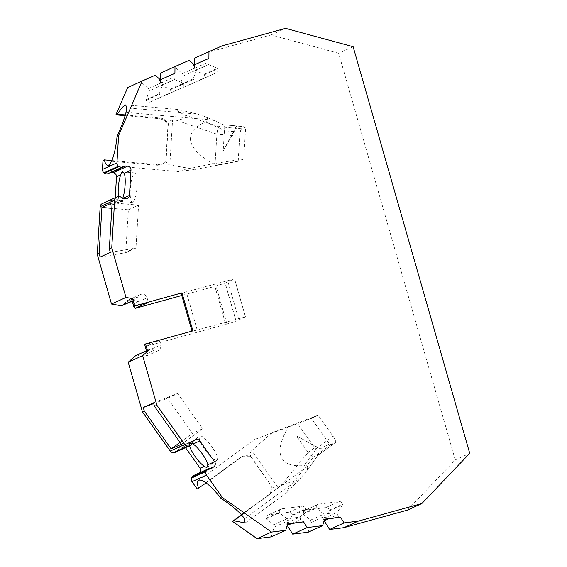 <?xml version="1.0" encoding="UTF-8"?>
<svg xmlns="http://www.w3.org/2000/svg" width="567" height="567" viewBox="0 0 567 567"><rect width="100%" height="100%" fill="white"/><g stroke="black" fill="none" stroke-linecap="round" stroke-linejoin="round"><path stroke-width="0.43" stroke-dasharray="2.83 2.13" d="M137.2 184.36A14.841 3.282 95.1 0 1 132.813 202.419A14.841 3.282 95.1 0 1 132.394 202.497A14.841 3.282 95.1 0 1 130.438 187.422A14.841 3.282 95.1 0 1 135.024 172.928A14.841 3.282 95.1 0 1 137.2 184.36M128.362 209.804L138.575 205.162L135.96 248.055L125.739 252.698L128.362 209.804L111.805 208.33M238.183 161.141L239.706 136.208A6.804 1.503 95.1 0 1 241.677 128.766L245.674 126.951L243.725 158.951L238.835 161.17L214.978 165.351L238.856 160.837M245.674 126.951L236.453 125.973L223.164 151.02L224.447 130.403C225.014 126.71 224.631 124.818 223.306 124.726L206.303 116.972L197.458 114.123L126.76 107.843M243.725 158.951L213.405 163.686C188.627 168.626 176.954 171.262 178.385 171.595L195.246 169.413L238.835 161.17M126.002 112.358L208.259 119.665L205.559 121.962C183.254 131.154 185.338 148.589 213.405 163.686M236.453 125.973C236.538 126.732 235.752 128.617 234.079 131.636L223.164 151.02M202.688 428.73L192.468 433.372L167.442 398.112L177.662 393.47L202.688 428.73L181.376 444.259M180.065 442.409L192.468 433.372M212.802 448.058A14.841 3.671 -126.1 0 0 199.797 436.037A14.841 3.671 -126.1 0 0 199.634 436.129A14.841 3.671 -126.1 0 0 205.417 450.283A14.841 3.671 -126.1 0 0 217.126 460.121A14.841 3.671 -126.1 0 0 212.823 448.086A14.841 3.671 -126.1 0 0 212.802 448.058M318.151 415.242L311.262 418.375L329.356 443.862A6.804 1.68 53.9 0 0 331.05 444.521L335.451 442.522A6.804 1.68 53.9 0 0 335.522 442.48A6.804 1.68 53.9 0 0 333.077 436.278L318.151 415.242L288.695 426.249C272.557 453.416 279.829 467.839 304.082 465.55L307.654 466.301L307.108 470.404L306.244 471.51L318.016 455.23L335.451 442.522M241.691 515.056L268.333 495.636C271.146 493.63 272.415 490.568 272.153 486.436C274.286 488.187 276.207 488.548 277.915 487.535L280.537 486.061C289.057 481.766 292.381 481.553 290.51 485.423L313.579 457.243C312.297 456.889 310.475 455.273 308.115 452.395L315.925 446.711L296.307 435.754L320.355 448.837L329.356 443.862M315.925 446.711L320.355 448.837M234.568 278.851L245.468 316.868L236.099 321.128L225.198 283.103L234.568 278.851L181.135 293.252M245.468 316.868L234.483 278.872M407.361 510.151L455.251 459.908L338.655 53.277L353.135 46.707M308.193 532.193L311.035 522.505L310.681 520.067L303.161 514.177L303.069 513.567A3.09 2.991 -114.4 0 1 305.606 510.137L325.848 507.585A3.09 2.991 -114.4 0 1 329.271 510.257L329.356 510.867L323.778 518.408L324.111 520.704M271.281 536.85L274.116 527.168L273.769 524.73L266.242 518.84L266.157 518.231A3.09 2.991 -114.4 0 1 268.694 514.801L288.936 512.242A3.09 2.991 -114.4 0 1 292.352 514.921L292.444 515.531L286.867 523.072L287.2 525.368M197.203 489.03L239.813 457.966A12.368 11.971 -114.4 0 1 241.847 456.775A12.368 11.971 -114.4 0 1 250.423 456.35L271.869 486.571A12.368 11.971 -114.4 0 1 266.986 496.245L241.499 514.822M193.623 475.522A3.714 3.593 -114.4 0 1 195.374 475.224L209.854 468.647M200.172 472.552A3.714 3.593 -114.4 0 1 199.336 473.41L197.741 474.572A3.714 3.593 -114.4 0 1 195.374 475.224M175.38 452.26A3.714 3.593 -114.4 0 0 177.358 449.837A3.714 3.593 -114.4 0 1 178.725 447.774L180.32 446.612A3.714 3.593 -114.4 0 1 185.366 447.512L185.48 447.675M181.78 295.499L214.85 286.37L225.751 324.388L146.08 346.387L147.399 350.973A4.947 4.791 -114.4 0 1 140.474 356.508L137.951 355.041L135.641 355.679M132.253 301.297A4.947 4.791 -114.4 0 1 133.862 303.784L134.542 306.145M123.641 305.145L125.016 302.601A4.947 4.791 -114.4 0 1 132.203 301.254M115.221 197.72L114.959 201.98A3.714 3.593 65.6 0 1 111.132 205.332L109.155 205.155A3.714 3.593 65.6 0 1 106.894 204.092A3.714 3.593 65.6 0 0 102.868 203.326M110.338 172.581A3.714 3.593 65.6 0 0 108.779 173.211L123.252 166.634M108.169 173.566A3.714 3.593 65.6 0 0 108.779 173.211M125.109 115.647L158.703 118.631A12.368 11.971 -114.4 0 1 168.016 124.386L165.777 161.148A12.368 11.971 -114.4 0 1 161.723 164.203A12.368 11.971 -114.4 0 1 155.861 165.195L102.996 160.504M160.447 79.685L160.411 83.299L161.411 85.56L170.178 89.147L170.426 89.706A3.09 2.991 -114.4 0 1 168.931 93.739L150.298 101.918A3.09 2.991 -114.4 0 1 146.314 100.295L146.066 99.728L149.355 90.855L148.356 88.594L140.793 81.783L127.688 87.531M194.424 64.773L194.389 68.387L195.388 70.648L204.148 74.227L204.403 74.794A3.09 2.991 -114.4 0 1 202.908 78.827L184.275 87.006A3.09 2.991 -114.4 0 1 180.292 85.376L180.044 84.816L183.332 75.943L182.333 73.675L174.764 66.871L160.511 73.122M338.655 53.277L271.09 34.927L207.586 52.462L194.488 58.21M271.09 34.927L285.57 28.35M455.251 459.908L469.731 453.338M274.116 527.168L287.469 521.108L286.994 518.762L300.049 517.118L300.567 519.45L302.587 522.242M287.646 523.823L286.711 524.248L287.469 521.108M286.711 524.248L287.554 524.142M291.275 523.674L300.567 519.45M286.867 523.072L300.042 517.111L305.641 509.535L292.444 515.531M286.994 518.762L279.446 512.844L279.354 512.235A3.09 2.991 -114.4 0 1 281.891 508.805L302.133 506.253A3.09 2.991 -114.4 0 1 305.556 508.925L305.641 509.535M266.242 518.84L279.446 512.844M273.769 524.73L286.973 518.77M241.351 514.63L307.654 466.301M277.915 487.535L251.734 450.645L271.005 433.599L254.973 439.333L288.695 426.249M251.734 450.645C250.217 451.934 249.877 453.791 250.706 456.215L250.423 456.35M206.09 482.921L241.159 457.356L243.13 456.201L250.706 456.215L271.869 486.571M244.54 518.585L301.524 477.045L287.065 492.468L286.562 491.738L290.51 485.423M301.524 477.045L306.244 471.51M331.05 444.521L313.615 457.229L318.016 455.23M271.005 433.599L311.262 418.375M280.537 486.061L308.115 452.395L296.307 435.754M318.066 455.202C319.093 454.132 318.363 452.154 315.883 449.277L297.271 423.095M335.522 442.48L318.108 455.173L307.116 470.412M153.48 402.853L177.662 393.47M153.685 403.576L166.606 398.721L176.826 394.079M166.606 398.721L167.442 398.112M181.135 449.638L182.624 448.554L181.135 449.638M181.043 449.688L182.624 448.554M191.774 443.479L189.456 443.557L199.634 436.129M189.605 443.465L189.584 445.598A14.841 3.671 -126.1 0 0 189.619 445.797M132.132 300.879L136.824 299.156L138.213 296.605A4.947 4.791 -114.4 0 1 147.066 297.788L148.377 302.374M131.608 299.05L134.684 299.716M214.85 286.37L225.198 283.103M191.993 331.135L192.886 330.887M245.391 316.896L197.181 330.001L186.281 291.984M197.181 330.001L192.036 331.27M225.751 324.388L236.099 321.128M146.08 346.387L159.277 340.391L160.596 344.977A4.947 4.791 -114.4 0 1 153.671 350.512L151.127 349.052L148.993 349.619L146.711 351.703M144.613 344.382L159.277 340.391M146.442 350.775L148.993 349.619M149.426 343.113L151.127 349.052M137.951 355.041L151.134 349.038M226.885 323.87L215.984 285.853M236.021 321.149L225.12 283.131M238.523 318.583L227.622 280.566M132.239 301.24L136.824 299.156L138.525 305.096M111.508 200.527L109.658 200.364C110.898 200.038 111.515 200.094 111.508 200.527M114.959 201.98L119.176 200.066L120.161 201.299L122.812 198.415M119.176 200.066A14.841 3.282 95.1 0 1 118.404 196.465M110.345 252.421L135.96 248.055M138.575 205.162L112.146 202.816M100.125 257.064L125.739 252.698M124.705 252.606L134.925 247.963M214.978 165.351L216.877 134.202L239.706 136.193M195.246 169.413L169.816 164.969L172.552 120.098L175.572 119.977L216.877 134.202C217.423 130.247 218.068 127.766 218.819 126.76L223.306 124.726L204.375 116.263M175.572 119.977C185.012 119.162 187.911 117.454 184.254 114.86L176.947 110.558L178.477 109.516L197.458 114.123M172.552 120.098C170.554 120.14 169.136 121.529 168.3 124.258L168.016 124.386M125.321 114.931L160.05 118.014C163.565 118.319 166.308 120.395 168.3 124.258L166.06 161.021L162.665 163.743L155.861 165.195M111.841 160.553L157.208 164.586M165.777 161.148L166.06 161.021C166.585 163.346 167.839 164.664 169.816 164.969M208.259 119.665L206.303 116.972M207.586 52.462L222.066 45.884M155.266 75.205L140.793 81.783M189.243 60.293L174.764 66.871M194.389 68.387L207.735 62.32L208.55 64.631L196.536 69.911L195.686 67.615L193.347 65.262L194.29 64.829M208.897 58.422L207.961 58.848L207.735 62.32M207.961 58.848L193.347 65.262M182.333 73.675L195.686 67.615M183.332 75.943L196.543 69.911L193.241 78.82L180.044 84.816M208.55 64.631L217.352 68.238L217.6 68.798A3.09 2.991 -114.4 0 1 216.105 72.831L197.472 81.01A3.09 2.991 -114.4 0 1 193.489 79.387L193.241 78.82M204.148 74.227L217.352 68.238M195.388 70.648L208.571 64.624M148.356 88.594L161.708 82.527L159.377 80.174L160.312 79.749M159.377 80.174L173.984 73.76L173.764 77.24L174.579 79.543L162.559 84.823L161.708 82.527M173.984 73.76L174.927 73.334M160.411 83.299L173.764 77.24M161.411 85.56L174.593 79.536M170.178 89.147L183.375 83.151L183.623 83.718A3.09 2.991 -114.4 0 1 182.135 87.75L163.502 95.929A3.09 2.991 -114.4 0 1 159.511 94.299L159.263 93.732L162.559 84.823L149.355 90.855M174.579 79.543L183.375 83.151M146.066 99.728L159.263 93.732M328.194 519.011L337.478 514.793L339.498 517.579M324.473 519.478L323.629 519.585L324.381 516.445L323.906 514.106L336.961 512.455L337.478 514.793M323.629 519.585L324.565 519.159M311.035 522.505L324.381 516.445M310.681 520.067L323.885 514.106L316.358 508.181L316.273 507.571A3.09 2.991 -114.4 0 1 318.803 504.148L339.052 501.589A3.09 2.991 -114.4 0 1 342.468 504.261L342.553 504.878L336.961 512.455M303.161 514.177L316.358 508.181M323.778 518.408L336.954 512.448M329.356 510.867L342.553 504.878M205.559 121.962L224.447 130.403M292.352 514.921L305.556 508.925M288.936 512.242L302.133 506.253M268.694 514.801L281.891 508.805M266.157 518.231L279.354 512.235M315.883 449.277L304.082 465.55M315.642 448.986L333.077 436.278M177.358 449.837L191.837 443.266M178.725 447.774L193.198 441.197M180.32 446.612L194.793 440.035M185.366 447.512L189.584 445.598M197.741 474.572L210.938 468.576M199.336 473.41L209.818 468.647M140.474 356.508L153.671 350.512M147.399 350.973L160.596 344.977M133.862 303.784L147.066 297.788M125.016 302.601L138.213 296.605M106.894 204.092L121.366 197.522M109.155 205.155L123.627 198.585M111.132 205.332L125.612 198.755M160.05 118.014L158.703 118.631M180.292 85.376L193.489 79.387M184.275 87.006L197.472 81.01M202.908 78.827L216.105 72.831M204.403 74.794L217.6 68.798M146.314 100.295L159.511 94.299M150.298 101.918L163.502 95.929M168.931 93.739L182.135 87.75L168.966 93.725M170.426 89.706L183.623 83.718M234.079 131.636L224.397 130.771M241.407 126.356L223.249 124.74M218.848 126.739L241.677 128.766M184.254 114.86L218.819 126.76M241.159 457.356L239.813 457.966M268.333 495.636L266.986 496.245M329.271 510.257L342.468 504.261M325.848 507.585L339.052 501.589M305.606 510.137L318.803 504.148M303.069 513.567L316.273 507.571M281.055 509.046L267.858 515.042M198.535 480.476L254.973 439.333M245.157 523.015L287.065 492.468M195.409 439.68L180.93 446.257M199.889 472.68L198.521 473.679M217.126 460.121L206.941 467.541M211.611 468.349L197.132 474.926M158.023 350.76L144.819 356.749M140.403 294.564L127.199 300.553M112.89 205.034L127.369 198.457M109.381 172.857L123.861 166.28M112.542 170.936L113.017 170.979M109.92 200.498L110.416 200.548M119.821 201.384L132.394 202.497M122.451 171.815L135.024 172.928M125.697 104.824L178.477 109.516M107.645 165.309L178.385 171.595M162.679 163.771L161.723 164.203M216.14 72.817L202.936 78.813M239.373 126.122L223.518 124.712M243.13 456.194L241.847 456.775M317.967 504.382L304.77 510.378"/><path stroke-width="0.85" d="M146.442 350.775L135.641 355.679L128.192 362.214L142.423 411.862L144.273 411.018L143.26 407.496L153.48 402.853L154.493 406.383L181.376 444.259L171.156 448.901L180.065 442.409M421.834 503.574L407.361 510.151L343.857 527.686L358.33 521.108L421.834 503.574L469.731 453.338L353.135 46.707L285.57 28.35L222.066 45.884L208.961 51.64L208.897 58.422L194.29 64.829L189.243 60.293L174.99 66.552L174.927 73.334L160.312 79.749L155.266 75.205L142.168 80.961L118.595 135.584L116.93 162.871A3.714 3.593 65.6 0 0 118.489 166.181L119.063 166.599A3.714 3.593 65.6 0 0 123.252 166.634A3.714 3.593 65.6 0 1 125.619 165.982L127.596 166.159A3.714 3.593 65.6 0 1 130.977 170.157L129.439 195.402A3.714 3.593 65.6 0 1 125.612 198.755L123.627 198.585A3.714 3.593 65.6 0 1 121.366 197.522A3.714 3.593 65.6 0 0 117.22 196.813L116.596 197.132A3.714 3.593 65.6 0 0 114.654 200.123L111.749 247.8L125.98 297.448L132.55 298.625L134.648 305.939L181.986 292.87L192.886 330.887L145.549 343.956L147.647 351.278L142.664 355.637L156.903 405.285L184.722 444.478L170.242 451.048A3.714 3.593 -114.4 0 0 173.495 452.615L187.968 446.038A3.714 3.593 -114.4 0 1 184.722 444.478M324.111 520.704L329.618 529.486L343.857 527.686M287.2 525.368L292.707 534.149L308.193 532.193L322.673 525.616L324.565 519.159L340.441 517.154L344.098 522.909L358.33 521.108M241.499 514.822L232.491 521.392L257.049 538.65L271.281 536.85L285.754 530.28L287.646 523.823L303.522 521.817L307.186 527.572L322.673 525.616M191.979 481.674A3.714 3.593 -114.4 0 1 191.554 478.052L191.823 477.4L206.296 470.823L206.027 471.482A3.714 3.593 -114.4 0 0 206.459 475.096L191.979 481.674L197.203 489.03L206.09 482.921M191.823 477.4A3.714 3.593 -114.4 0 1 193.623 475.522L199.074 473.048M185.48 447.675L200.101 468.264A3.714 3.593 -114.4 0 1 200.172 472.552M181.745 449.369L175.38 452.26A3.714 3.593 -114.4 0 1 174.189 452.565M142.423 411.862L170.242 451.048M181.78 295.499L135.18 308.37L148.377 302.374L133.706 306.364L131.608 299.05L132.55 298.625M134.542 306.145L135.18 308.37M117.348 196.756L102.868 203.326A3.714 3.593 65.6 0 0 102.74 203.39L102.117 203.702A3.714 3.593 65.6 0 0 100.175 206.7L97.269 254.377L111.501 304.025L121.331 305.783L132.239 301.24M115.221 197.72L116.504 176.734A3.714 3.593 65.6 0 0 113.124 172.737L111.139 172.559A3.714 3.593 65.6 0 0 110.338 172.581M118.595 135.584L117.078 136.271A30.923 6.839 95.1 0 1 107.645 165.309A30.923 6.839 95.1 0 1 104.342 159.887L102.996 160.504L102.45 169.448A3.714 3.593 65.6 0 0 104.009 172.751L104.583 173.176A3.714 3.593 65.6 0 0 108.169 173.566L122.642 166.989M142.168 80.961L127.688 87.531L115.909 114.825L125.109 115.647M174.99 66.552L160.511 73.122L160.447 79.685M208.961 51.64L194.488 58.21L194.424 64.773M189.619 445.797A14.841 3.671 -126.1 0 0 204.311 466.35L206.764 467.647L207.805 464.763A14.841 3.671 -126.1 0 0 193.078 444.011L199.846 440.942A3.714 3.593 -114.4 0 0 194.793 440.035L193.198 441.197A3.714 3.593 -114.4 0 0 191.837 443.266A3.714 3.593 -114.4 0 1 188.669 445.988M199.846 440.942L214.574 461.694A3.714 3.593 -114.4 0 1 213.816 466.832L212.221 467.995A3.714 3.593 -114.4 0 1 209.854 468.647A3.714 3.593 -114.4 0 0 208.096 468.952L199.868 472.687M206.296 470.823A3.714 3.593 -114.4 0 1 208.096 468.952M206.459 475.096L222.377 497.528L271.522 532.073L285.754 530.28M257.049 538.65L271.522 532.073M344.098 522.909L329.618 529.486M307.186 527.572L292.707 534.149M287.554 524.142L303.522 521.817M287.221 525.517L291.275 523.674M222.377 497.528L220.868 498.216C229.642 504.042 236.474 509.513 241.351 514.63L244.54 518.585L245.093 522.93L233.838 520.775L232.491 521.392M198.549 488.414A30.923 7.64 53.9 0 1 198.535 480.476A30.923 7.64 53.9 0 1 220.868 498.216M233.838 520.775L241.691 515.056M143.26 407.496L153.685 403.576M144.273 411.018L171.156 448.901M154.493 406.383L156.903 405.285M193.078 444.011L191.774 443.479M199.761 472.743L199.293 472.942M97.269 254.377L99.112 253.541L100.125 257.064L110.345 252.421L109.332 248.899L111.749 247.8M111.501 304.025L125.98 297.448M142.664 355.637L128.192 362.214M121.331 305.783L132.132 300.879M134.648 305.939L133.706 306.364M191.993 331.135L181.135 293.252L181.986 292.87M145.549 343.956L144.613 344.382L146.711 351.703L147.647 351.278M99.112 253.541L101.925 207.458L112.146 202.816L109.332 248.899M118.404 196.465A14.841 3.282 95.1 0 1 120.714 174.82L121.955 171.886L124.208 173.233A14.841 3.282 95.1 0 1 122.706 198.372M122.451 171.836L121.955 171.886M111.458 170.95C111.515 171.383 112.124 171.44 113.301 171.114L111.458 170.95M111.805 208.33L101.925 207.458M117.078 136.271C121.451 126.696 124.421 118.73 126.002 112.358L126.76 107.843L125.683 104.923L122.352 107.234L117.263 114.215L125.321 114.931M104.342 159.887L111.841 160.553M117.263 114.215L115.909 114.825M324.133 520.853L328.194 519.011M324.473 519.478L340.441 517.154M173.495 452.615L187.968 446.038M200.101 468.264L204.311 466.35M207.805 464.763L214.574 461.694M210.938 468.576L212.221 467.995M209.818 468.647L213.816 466.832M191.554 478.052L206.027 471.482M100.175 206.7L114.654 200.123M102.45 169.448L116.93 162.871M102.117 203.702L116.596 197.132M102.74 203.39L117.22 196.813M122.812 198.415L129.439 195.402M116.504 176.734L120.714 174.82M124.208 173.233L130.977 170.157M113.124 172.737L127.596 166.159M111.139 172.559L125.619 165.982M104.583 173.176L119.063 166.599M104.009 172.751L118.489 166.181M189.86 445.683L181.624 449.425"/></g></svg>
